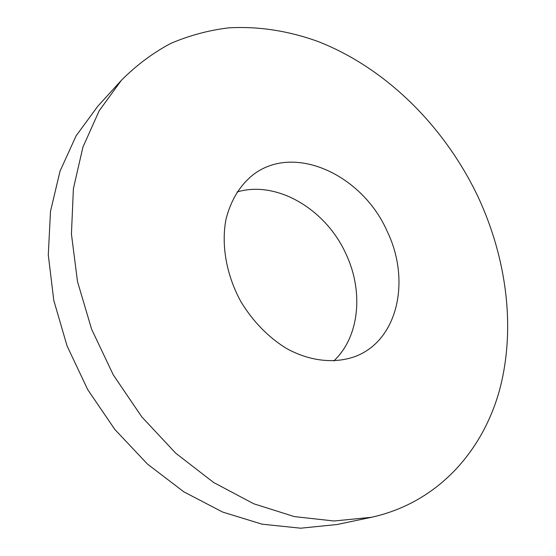 <?xml version="1.0" encoding="UTF-8"?>
<svg xmlns="http://www.w3.org/2000/svg" width="556" height="556" viewBox="0 0 556 556"><rect width="100%" height="100%" fill="white"/><g stroke="black" fill="none" stroke-linecap="round" stroke-linejoin="round"><path stroke-width="0.83" d="M387.254 231.47C362.651 175.043 294.346 142.795 252.98 174.855C239.733 185.6 230.719 200.487 225.951 219.516C221.079 245.238 226.445 275.428 241.026 301.887C253.063 321.57 268.131 337.054 286.229 348.32C310.269 361.65 335.866 364.062 356.611 355.937C398.471 339.021 410.543 279.508 387.254 231.47M477.861 196.428C444.564 126.615 386.281 68.186 318.115 41.533C288.779 30.914 258.408 26.069 228.398 27.883C208.521 30.323 189.325 35.494 170.796 43.41C152.851 52.931 136.366 65.247 121.347 80.349L99.239 110.686L82.92 147.125L73.392 188.706L71.432 234.069L77.492 281.544L91.601 329.187L113.327 374.966L141.794 416.889L175.724 453.189L213.58 482.462L253.689 503.757L294.36 516.607L334.052 520.993L371.401 517.302C436.856 502.937 481.982 452.452 499.246 391.153C516.107 329.34 506.905 258.554 477.861 196.428M333.76 360.983C359.558 336.866 363.707 291.65 346.138 254.328C326.365 209.744 277.159 179.935 237.058 191.994M121.347 80.349L97.786 106.238L76.102 135.845L60.02 171.192L50.499 211.322L48.282 254.94L53.793 300.428L67.074 345.964L87.716 389.624L114.897 429.538L147.437 464.051L183.862 491.851L222.595 512.041L262.015 524.162L300.636 528.2L337.151 524.503L371.401 517.302"/></g></svg>

